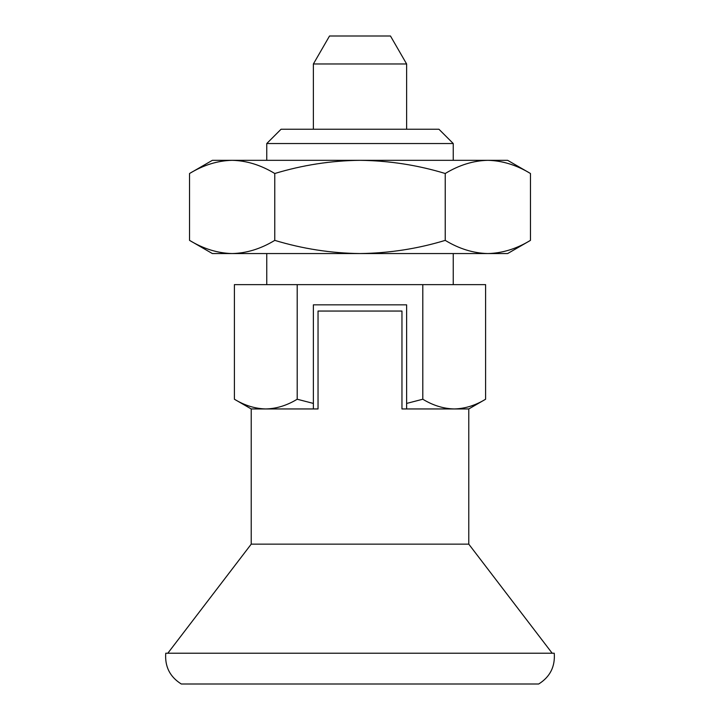 <?xml version="1.0" encoding="UTF-8"?>
<svg xmlns="http://www.w3.org/2000/svg" width="720" height="720" viewBox="0 0 720 720"><rect width="100%" height="100%" fill="white"/><g stroke="black" fill="none" stroke-linecap="round" stroke-linejoin="round"><path stroke-width="1.08" d="M189.54 173.502C203.454 165.06 217.656 160.659 232.155 160.317C246.681 160.668 260.892 165.069 274.77 173.502L274.77 240.372C260.856 248.814 246.645 253.206 232.155 253.557C217.62 253.197 203.418 248.805 189.54 240.372L189.54 173.502L212.373 160.317L360 160.317C389.241 160.704 417.654 165.096 445.23 173.502L445.23 240.372C459.108 248.805 473.319 253.197 487.845 253.557L507.627 253.557L530.46 240.372C516.546 248.814 502.344 253.206 487.845 253.557L360 253.557C389.241 253.17 417.654 248.769 445.23 240.372M445.23 173.502C459.144 165.06 473.355 160.659 487.845 160.317C502.38 160.668 516.582 165.069 530.46 173.502L530.46 240.372M422.802 284.634L485.604 284.634L485.604 399.231C475.353 405.459 464.886 408.699 454.203 408.951C443.493 408.69 433.026 405.45 422.802 399.231L422.802 284.634L297.198 284.634L297.198 399.231L313.38 403.425L313.38 304.839L406.62 304.839L406.62 403.425L422.802 399.231M297.198 284.634L234.396 284.634L234.396 399.231C244.62 405.45 255.087 408.69 265.797 408.951L318.042 408.951L318.042 311.049L401.958 311.049L401.958 408.951L468.774 408.951L485.604 399.231M274.77 173.502C302.715 165.042 331.128 160.65 360 160.317L507.627 160.317L530.46 173.502M274.77 240.372C302.715 248.832 331.128 253.224 360 253.557L212.373 253.557L189.54 240.372M406.62 403.425L406.62 408.951M468.774 408.951L468.774 544.14L251.226 544.14L251.226 408.951L265.797 408.951C276.48 408.699 286.947 405.459 297.198 399.231M251.226 544.14L167.823 653.22M266.76 143.532L453.24 143.532L438.939 129.24L281.061 129.24L266.76 143.532L266.76 160.317M266.76 253.557L266.76 284.634M313.38 408.951L313.38 403.425M406.62 63.972L313.38 63.972L329.526 36L390.474 36L406.62 63.972L406.62 129.24M313.38 63.972L313.38 129.24M181.296 684C169.929 676.863 164.745 666.603 165.753 653.22L554.247 653.22C555.255 666.603 550.071 676.863 538.704 684L181.296 684L538.704 684M251.226 408.951L234.396 399.231M468.774 544.14L552.177 653.22M453.24 143.532L453.24 160.317M453.24 253.557L453.24 284.634"/></g></svg>
